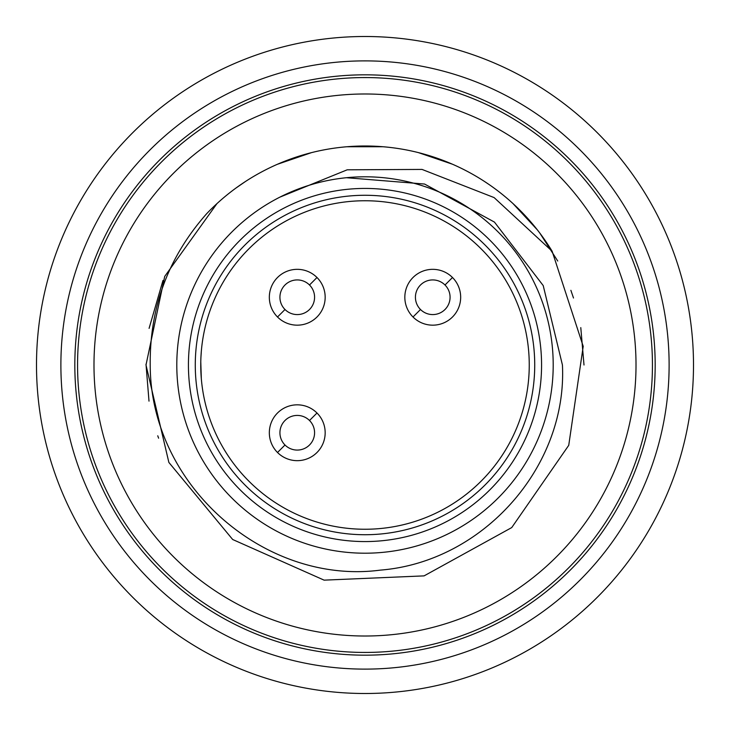 <?xml version="1.0" encoding="UTF-8"?>
<svg xmlns="http://www.w3.org/2000/svg" width="730" height="730" viewBox="0 0 730 730"><rect width="100%" height="100%" fill="white"/><g stroke="black" fill="none" stroke-linecap="round" stroke-linejoin="round"><path stroke-width="1.09" d="M444.999 285.001L452.49 277.51A27.922 27.922 0 0 0 413.007 277.51A27.922 27.922 0 0 0 413.007 316.993L420.498 309.502A17.319 17.319 0 0 0 444.999 309.502A17.319 17.319 0 0 0 444.999 285.001A17.319 17.319 0 0 0 420.498 285.001A17.319 17.319 0 0 0 420.498 309.502M413.007 316.993A27.922 27.922 0 0 0 452.49 316.993A27.922 27.922 0 0 0 452.49 277.51A27.922 27.922 0 0 1 452.49 316.993A27.922 27.922 0 0 1 413.007 316.993M316.993 413.007A27.922 27.922 0 0 0 277.51 413.007A27.922 27.922 0 0 0 277.51 452.49L285.001 444.999A17.319 17.319 0 0 0 309.502 444.999A17.319 17.319 0 0 0 309.502 420.498L316.993 413.007A27.922 27.922 0 0 1 316.993 452.49A27.922 27.922 0 0 1 277.51 452.49A27.922 27.922 0 0 0 316.993 452.49A27.922 27.922 0 0 0 316.993 413.007A27.922 27.922 0 0 1 316.993 452.49A27.922 27.922 0 0 1 277.51 452.49M316.993 277.51A27.922 27.922 0 0 0 277.51 277.51A27.922 27.922 0 0 0 277.51 316.993L285.001 309.502A17.319 17.319 0 0 0 309.502 309.502A17.319 17.319 0 0 0 309.502 285.001L316.993 277.51A27.922 27.922 0 0 1 316.993 316.993A27.922 27.922 0 0 1 277.51 316.993A27.922 27.922 0 0 0 316.993 316.993A27.922 27.922 0 0 0 316.993 277.51A27.922 27.922 0 0 1 316.993 316.993A27.922 27.922 0 0 1 277.51 316.993M309.502 285.001A17.319 17.319 0 0 0 285.001 285.001A17.319 17.319 0 0 0 285.001 309.502M309.502 420.498A17.319 17.319 0 0 0 285.001 420.498A17.319 17.319 0 0 0 285.001 444.999M529.25 365A164.25 164.25 0 0 0 365 200.75A164.25 164.25 0 0 0 200.75 365A164.25 164.25 0 0 0 365 529.25A164.25 164.25 0 0 0 529.25 365M524.167 324.467L523.994 323.782M201.325 378.77L200.777 361.77M200.914 357.636L201.325 351.23M149.002 401.144L146 364.215M149.084 328.363L162.972 280.466M346.385 177.718L424.559 184.042L494.447 222.093L543.22 285.585L562.428 365C567.438 466.525 483.315 561.954 380.257 570.13C266.021 585.223 150.353 486.518 150.216 365C149.623 307.321 168.466 256.86 206.754 213.607A219 219 0 0 1 552.135 251.239L583.206 346.33L568.734 445.337L511.73 527.58L424.094 575.879L324.12 580.149L232.678 539.506L168.867 462.428L146 365L164.706 276.433L216.938 203.633M158.602 438.201L157.753 435.792M236.328 187.793L245.49 181.478M277.4 164.286L311.409 152.661M346.933 146.748L382.839 146.73M418.354 152.597L452.381 164.186M484.318 181.359L488.781 184.343M512.944 203.524L537.317 229.84M539.789 233.053L557.738 261.021M570.878 290.321L573.497 298.004M580.788 327.624L584 365M279.9 197.136L347.215 169.807L422.04 169.424L494.11 197.584L552.135 251.239M553.203 365A188.203 188.203 0 0 1 365 553.203A188.203 188.203 0 0 1 176.797 365A188.203 188.203 0 0 1 365 176.797A188.203 188.203 0 0 1 553.203 365M188.431 365A176.569 176.569 0 0 1 365 188.431A176.569 176.569 0 0 1 541.569 365A176.569 176.569 0 0 1 365 541.569A176.569 176.569 0 0 1 188.431 365M195.275 365A169.725 169.725 0 0 0 365 534.725A169.725 169.725 0 0 0 534.725 365A169.725 169.725 0 0 0 365 195.275A169.725 169.725 0 0 0 195.275 365M93.987 365A271.012 271.012 0 0 1 365 93.987A271.012 271.012 0 0 1 636.012 365A271.012 271.012 0 0 1 365 636.012A271.012 271.012 0 0 1 93.987 365M652.438 365A287.438 287.438 0 0 1 365 652.438A287.438 287.438 0 0 1 77.562 365A287.438 287.438 0 0 1 365 77.562A287.438 287.438 0 0 1 652.438 365M36.5 365A328.5 328.5 0 0 0 365 693.5A328.5 328.5 0 0 0 693.5 365A328.5 328.5 0 0 0 365 36.5A328.5 328.5 0 0 0 36.5 365M669.118 365A304.118 304.118 0 0 1 365 669.118A304.118 304.118 0 0 1 60.882 365A304.118 304.118 0 0 1 365 60.882A304.118 304.118 0 0 1 669.118 365M655.175 365A290.175 290.175 0 0 1 365 655.175A290.175 290.175 0 0 1 74.825 365A290.175 290.175 0 0 1 365 74.825A290.175 290.175 0 0 1 655.175 365"/></g></svg>
